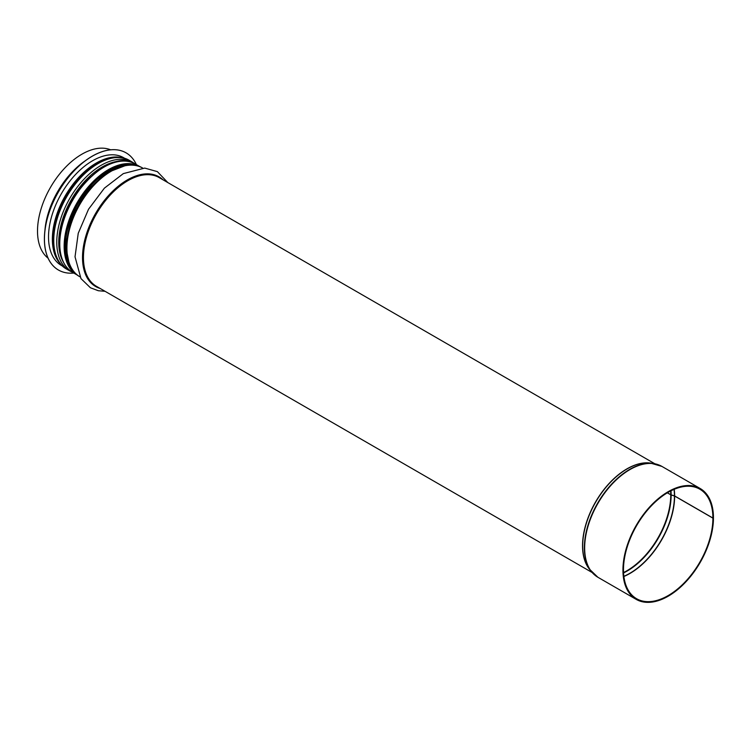 <?xml version="1.0" encoding="UTF-8"?>
<svg xmlns="http://www.w3.org/2000/svg" width="751" height="751" viewBox="0 0 751 751"><rect width="100%" height="100%" fill="white"/><g stroke="black" fill="none" stroke-linecap="round" stroke-linejoin="round"><path stroke-width="1.13" d="M667.395 492.778L670.756 494.721A1.549 0.892 -0.1 0 0 671.141 494.881L674.633 495.942L712.906 518.04L713.45 517.721A64.004 36.959 -60 0 0 700.195 488.516L661.922 466.418A64.004 36.959 -60 0 0 597.918 503.367A64.004 36.959 -60 0 0 597.918 577.284L636.191 599.373A64.004 36.959 -60 0 1 636.191 525.465A64.004 36.959 -60 0 1 700.195 488.516M667.32 492.825L670.756 494.815A1.549 0.892 0 0 0 671.141 494.975L674.633 496.035L712.906 518.134A63.234 36.508 -60 0 1 685.297 581.762A63.234 36.508 -60 0 1 636.576 598.707A63.234 36.508 -60 0 1 636.576 525.691A63.234 36.508 -60 0 1 699.81 489.183A63.234 36.508 -60 0 1 712.906 518.04M712.906 518.134L713.45 517.814A64.004 36.959 -60 0 1 685.513 582.232A64.004 36.959 -60 0 1 636.191 599.373M48.073 258.166A62.765 36.236 -60 0 1 50.514 187.328A62.765 36.236 -60 0 1 110.632 149.806M126.074 152.847A67.646 39.061 120 0 0 126.046 152.829A67.646 39.061 120 0 0 92.223 156.18A67.646 39.061 120 0 0 48.036 215.79A67.646 39.061 120 0 0 58.4 270.003A67.646 39.061 120 0 0 58.428 270.013A67.646 39.061 120 0 0 73.786 273.064M136.391 164.619A67.646 39.061 120 0 0 126.102 152.857A67.646 39.061 120 0 0 92.279 156.208A67.646 39.061 120 0 0 48.083 215.819A67.646 39.061 120 0 0 58.456 270.031L58.4 270.003M125.023 158.499L123.643 157.701A62.22 35.926 120 0 0 92.523 160.78A62.22 35.926 120 0 0 51.875 215.612A62.22 35.926 120 0 0 61.413 265.478L62.802 266.276M670.756 494.815A61.995 35.795 -60 0 1 623.546 572.534M670.624 490.985A61.995 35.795 -60 0 1 670.756 494.721M671.141 494.975A62.07 35.832 -60 0 1 623.565 572.938M670.99 490.797A62.07 35.832 -60 0 1 671.141 494.881M674.436 495.951A63.197 36.489 -60 0 1 623.865 576.299M674.051 489.38A63.197 36.489 -60 0 1 674.436 495.867M674.633 496.035A63.234 36.508 -60 0 1 623.884 576.486M674.22 489.305A63.234 36.508 -60 0 1 674.633 495.942M594.435 574.778A63.929 36.912 -60 0 1 591.215 571.408A63.929 36.912 -60 0 1 597.618 503.198A63.929 36.912 -60 0 1 653.492 463.545A63.929 36.912 -60 0 1 658.007 464.653M597.918 577.284L589.394 569.089A62.802 36.264 -60 0 1 595.693 502.081A62.802 36.264 -60 0 1 650.573 463.132L661.922 466.418M590.098 569.99A62.765 36.236 -60 0 1 595.543 501.997A62.765 36.236 -60 0 1 651.699 463.292M592.117 572.506L96.447 286.328A62.765 36.236 -60 0 1 96.447 213.847A62.765 36.236 -60 0 1 159.212 177.611L654.891 463.789M100.155 288.468A63.337 36.564 -60 0 1 95.63 213.378A63.337 36.564 -60 0 1 162.92 179.752M79.906 276.781A62.765 36.236 -60 0 1 79.925 204.31A62.765 36.236 -60 0 1 142.681 168.064C126.234 157.926 98.193 173.321 81.587 200.292C62.596 229.384 61.15 266.849 79.925 276.79M68.557 230.698A60.831 35.119 -60 0 1 97.095 181.282M61.554 227.037A60.831 35.119 -60 0 1 90.43 177.039M63.356 262.09A61.469 35.494 -60 0 1 71.486 199.437A61.469 35.494 -60 0 1 121.681 161.071M63.459 262.306A61.488 35.504 -60 0 1 71.476 199.437A61.488 35.504 -60 0 1 121.915 161.052M72.171 272.115L69.759 270.914A62.765 36.236 -60 0 1 69.759 198.442A62.765 36.236 -60 0 1 132.523 162.207L129.51 160.461A62.765 36.236 -60 0 0 66.745 196.706A62.765 36.236 -60 0 0 66.745 269.177C47.97 259.236 49.406 221.77 68.407 192.688C85.013 165.708 113.054 150.313 129.51 160.461M44.91 230.632A62.765 36.236 -60 0 1 85.21 160.827M131.387 165.004A61.601 35.569 120 0 0 87.51 189.693A61.601 35.569 120 0 0 65.403 246.225A61.601 35.569 120 0 0 71.617 268.529M72.941 270.491A61.835 35.701 -60 0 1 65.243 246.319A61.835 35.701 -60 0 1 88.609 188.144A61.835 35.701 -60 0 1 133.744 165.173M140.277 166.872L139.724 166.534A62.615 36.151 120 0 0 91.472 183.31A62.615 36.151 120 0 0 64.145 246.319A62.615 36.151 120 0 0 77.109 274.988L77.682 275.298M77.109 274.988L72.725 272.453A62.615 36.151 -60 0 1 59.761 243.793A62.615 36.151 -60 0 1 87.088 180.784A62.615 36.151 -60 0 1 135.34 164.009L139.724 166.534M122.732 157.907A62.22 35.926 120 0 0 96.363 162.995A62.22 35.926 120 0 0 57.01 213.782A62.22 35.926 120 0 0 61.141 264.587M167.83 182.587L157.381 171.632L144.727 168.083L123.314 173.612L104.389 188.154L88.534 209.229L78.235 233.308L75.025 256.814L80.986 278.612L90.439 287.774L98.343 290.731L105.065 291.304M134.767 163.69L132.523 162.207M69.759 270.914L66.745 269.177M69.223 263.667L65.628 245.915L70.829 219.217L85.192 192.894L105.224 173.368L125.98 165.37M72.725 272.453C64.079 267.121 59.686 257.462 59.536 243.474C57.592 200.958 109.383 145.957 135.34 164.009"/></g></svg>
